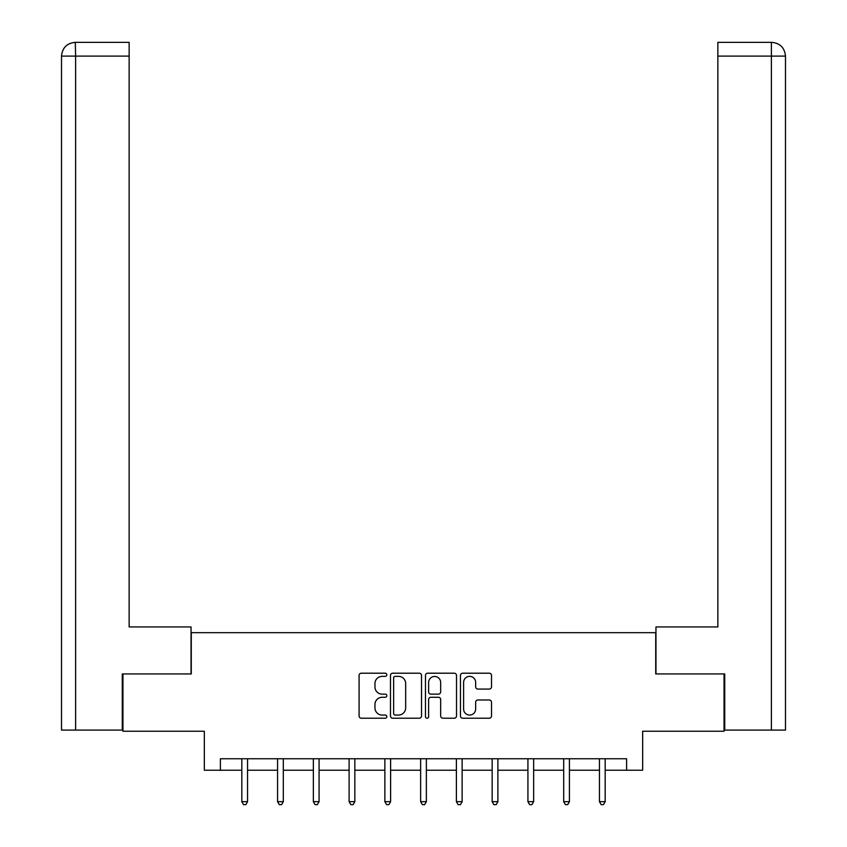 <?xml version="1.0" encoding="UTF-8"?>
<svg xmlns="http://www.w3.org/2000/svg" width="847" height="847" viewBox="0 0 847 847"><rect width="100%" height="100%" fill="white"/><g stroke="black" fill="none" stroke-linecap="round" stroke-linejoin="round"><path stroke-width="1.27" d="M386.825 674.784A1.578 1.578 0 0 0 385.247 673.206L361.341 673.206A2.255 2.255 0 0 0 359.086 675.461L359.086 715.959A2.255 2.255 0 0 0 361.341 718.214L385.247 718.214A1.578 1.578 0 0 0 386.825 716.636A1.578 1.578 0 0 0 385.247 715.059L382.156 715.059A7.2 7.2 0 0 1 374.956 707.859L374.956 704.482A7.2 7.2 0 0 1 382.156 697.282L385.247 697.282A1.578 1.578 0 0 0 386.825 695.715A1.578 1.578 0 0 0 385.247 694.138L382.156 694.138A7.2 7.2 0 0 1 374.956 686.938L374.956 683.561A7.2 7.2 0 0 1 382.156 676.361L385.247 676.361A1.578 1.578 0 0 0 386.825 674.784M489.259 689.077A2.255 2.255 0 0 0 491.514 686.822L491.514 675.461A2.255 2.255 0 0 0 489.259 673.206L462.706 673.206A2.255 2.255 0 0 0 460.461 675.461L460.461 715.959A2.255 2.255 0 0 0 462.706 718.214L489.259 718.214A2.255 2.255 0 0 0 491.514 715.959L491.514 702.237A2.255 2.255 0 0 0 489.259 699.982L477.899 699.982A2.255 2.255 0 0 0 475.654 702.237L475.654 709.045A6.024 6.024 0 0 1 469.63 715.059A6.024 6.024 0 0 1 463.605 709.045L463.605 682.375A6.024 6.024 0 0 1 469.63 676.361A6.024 6.024 0 0 1 475.654 682.375L475.654 686.822A2.255 2.255 0 0 0 477.899 689.077L489.259 689.077M220.389 770.219L220.389 758.753L626.611 758.753L626.611 770.219L642.661 770.219L642.661 731.247L724.047 731.247L724.047 673.937L655.726 673.937L655.726 632.667L191.274 632.667L191.274 673.937L122.953 673.937L122.953 731.247L204.339 731.247L204.339 770.219L241.819 770.219M421.531 675.461A2.255 2.255 0 0 0 419.276 673.206L392.733 673.206A2.255 2.255 0 0 0 390.478 675.461L390.478 715.959A2.255 2.255 0 0 0 392.733 718.214L419.276 718.214A2.255 2.255 0 0 0 421.531 715.959L421.531 675.461M427.724 673.206L454.267 673.206A2.255 2.255 0 0 1 456.522 675.461L456.522 715.959A2.255 2.255 0 0 1 454.267 718.214L442.907 718.214A2.255 2.255 0 0 1 440.662 715.959L440.662 699.537A2.255 2.255 0 0 0 438.407 697.282L430.869 697.282A2.255 2.255 0 0 0 428.624 699.537L428.624 716.636A1.578 1.578 0 0 1 427.047 718.214A1.578 1.578 0 0 1 425.469 716.636L425.469 675.461A2.255 2.255 0 0 1 427.724 673.206M247.546 770.219L277.583 770.219M283.311 770.219L313.348 770.219M319.075 770.219L349.112 770.219M354.84 770.219L384.866 770.219M390.605 770.219L420.631 770.219M426.369 770.219L456.395 770.219M462.134 770.219L492.16 770.219M497.888 770.219L527.925 770.219M533.652 770.219L563.689 770.219M569.417 770.219L599.454 770.219M605.182 770.219L626.611 770.219M395.2 676.361A1.578 1.578 0 0 0 393.633 677.939L393.633 713.492A1.578 1.578 0 0 0 395.2 715.059L398.471 715.059A7.2 7.2 0 0 0 405.671 707.859L405.671 683.561A7.2 7.2 0 0 0 398.471 676.361L395.2 676.361M440.662 682.491A6.024 6.024 0 0 0 434.638 676.467A6.024 6.024 0 0 0 428.624 682.491L428.624 691.883A2.255 2.255 0 0 0 430.869 694.138L438.407 694.138A2.255 2.255 0 0 0 440.662 691.883L440.662 682.491M247.853 758.753L247.716 759.092A2.297 2.297 0 0 0 247.546 759.95L247.546 801.675L241.819 801.675L241.819 759.95A2.297 2.297 0 0 0 241.649 759.092L241.522 758.753M247.546 801.675L245.831 804.65L243.544 804.65L241.819 801.675M191.041 673.937L191.041 626.939L129.146 626.939L129.146 56.103L75.616 56.103L75.616 730.093L122.264 730.093L122.264 673.937L122.953 673.937M75.616 730.093L61.513 730.093L61.513 56.103C62.339 47.75 66.924 43.165 75.256 42.35L129.146 42.35L129.146 56.103M78.707 42.35L129.146 42.35M61.513 56.103L75.616 56.103L75.288 42.35C66.902 43.176 62.318 47.76 61.513 56.103L61.513 592.551M655.959 673.937L655.959 626.939L717.854 626.939L717.854 42.35L771.712 42.35L717.854 42.35M785.487 730.093L785.487 592.551L785.487 730.093L724.736 730.093L724.736 673.937L724.047 673.937M771.384 42.35L768.293 42.35L771.384 42.35L771.384 56.103L717.854 56.103M771.384 730.093L771.384 56.103L785.487 56.103L785.487 592.551L785.487 56.103C784.661 47.75 780.076 43.165 771.744 42.35M283.618 758.753L283.48 759.092A2.297 2.297 0 0 0 283.311 759.95L283.311 801.675L277.583 801.675L277.583 759.95A2.297 2.297 0 0 0 277.414 759.092L277.287 758.753M283.311 801.675L281.596 804.65L279.298 804.65L277.583 801.675M319.383 758.753L319.245 759.092A2.297 2.297 0 0 0 319.075 759.95L319.075 801.675L313.348 801.675L313.348 759.95A2.297 2.297 0 0 0 313.178 759.092L313.041 758.753M319.075 801.675L317.36 804.65L315.063 804.65L313.348 801.675M355.137 758.753L355.009 759.092A2.297 2.297 0 0 0 354.84 759.95L354.84 801.675L349.112 801.675L349.112 759.95A2.297 2.297 0 0 0 348.943 759.092L348.805 758.753M354.84 801.675L353.125 804.65L350.827 804.65L349.112 801.675M390.901 758.753L390.763 759.092A2.297 2.297 0 0 0 390.605 759.95L390.605 801.675L384.866 801.675L384.866 759.95A2.297 2.297 0 0 0 384.707 759.092L384.57 758.753M390.605 801.675L388.879 804.65L386.592 804.65L384.866 801.675M426.666 758.753L426.528 759.092A2.297 2.297 0 0 0 426.369 759.95L426.369 801.675L420.631 801.675L420.631 759.95A2.297 2.297 0 0 0 420.472 759.092L420.334 758.753M426.369 801.675L424.643 804.65L422.357 804.65L420.631 801.675M462.43 758.753L462.293 759.092A2.297 2.297 0 0 0 462.134 759.95L462.134 801.675L456.395 801.675L456.395 759.95A2.297 2.297 0 0 0 456.237 759.092L456.099 758.753M462.134 801.675L460.408 804.65L458.121 804.65L456.395 801.675M498.195 758.753L498.057 759.092A2.297 2.297 0 0 0 497.888 759.95L497.888 801.675L492.16 801.675L492.16 759.95A2.297 2.297 0 0 0 491.991 759.092L491.863 758.753M497.888 801.675L496.173 804.65L493.875 804.65L492.16 801.675M533.959 758.753L533.822 759.092A2.297 2.297 0 0 0 533.652 759.95L533.652 801.675L527.925 801.675L527.925 759.95A2.297 2.297 0 0 0 527.755 759.092L527.617 758.753M533.652 801.675L531.937 804.65L529.64 804.65L527.925 801.675M569.713 758.753L569.586 759.092A2.297 2.297 0 0 0 569.417 759.95L569.417 801.675L563.689 801.675L563.689 759.95A2.297 2.297 0 0 0 563.52 759.092L563.382 758.753M569.417 801.675L567.702 804.65L565.404 804.65L563.689 801.675M605.478 758.753L605.351 759.092A2.297 2.297 0 0 0 605.182 759.95L605.182 801.675L599.454 801.675L599.454 759.95A2.297 2.297 0 0 0 599.284 759.092L599.147 758.753M605.182 801.675L603.456 804.65L601.169 804.65L599.454 801.675"/></g></svg>
